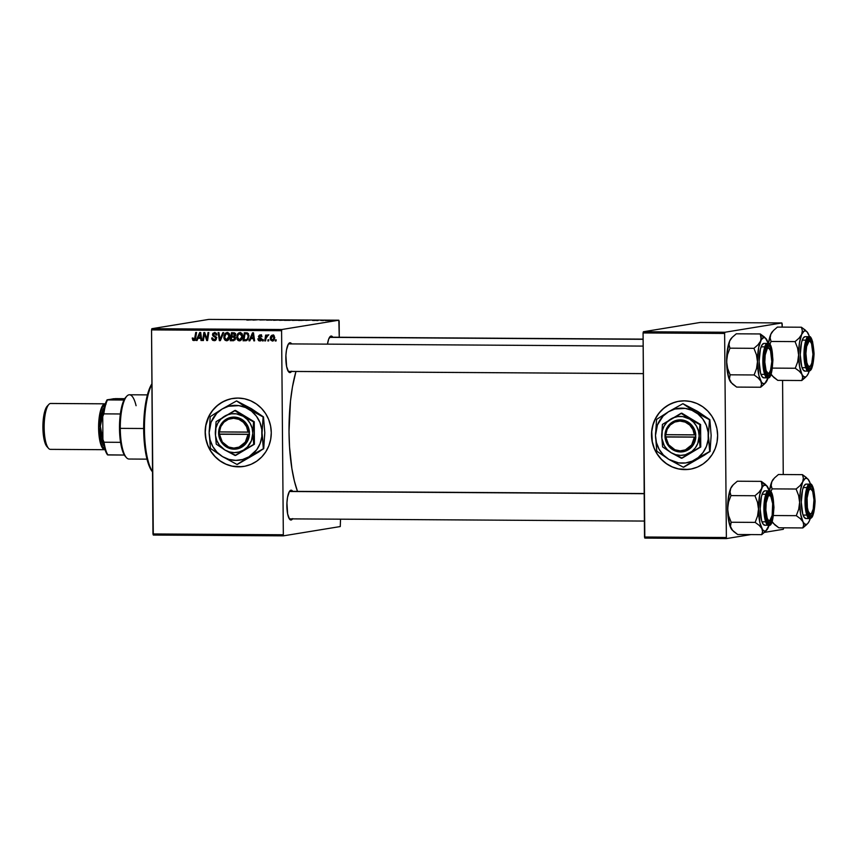 <?xml version="1.0" encoding="UTF-8"?>
<svg xmlns="http://www.w3.org/2000/svg" width="858" height="858" viewBox="0 0 858 858"><rect width="100%" height="100%" fill="white"/><g stroke="black" fill="none" stroke-linecap="round" stroke-linejoin="round"><path stroke-width="1.29" d="M679.086 401.233A34.427 33.022 -99.3 0 0 651.758 437.805A34.427 33.022 -99.3 0 0 684.931 469.594L684.802 469.616A34.427 33.022 80.7 0 1 651.63 437.794A34.427 33.022 80.7 0 1 679.01 401.244A34.427 33.022 80.7 0 1 684.319 400.836L677.874 401.458L671.685 403.367L665.99 406.51L661.014 410.757L656.938 415.948L653.925 421.868L652.091 428.314L651.501 435.017L652.177 441.731L654.107 448.198L657.207 454.161L661.357 459.395L666.387 463.706L672.136 466.913L678.346 468.918L684.802 469.616L691.248 468.994L697.436 467.074L703.131 463.931L708.107 459.684L712.183 454.504L715.197 448.573L717.031 442.138L717.62 435.424L716.945 428.71L715.014 422.254L711.915 416.291L707.775 411.046L702.734 406.746L696.996 403.528L690.776 401.533L684.319 400.836A34.427 33.022 80.7 0 1 717.503 432.657A34.427 33.022 80.7 0 1 690.111 469.197A34.427 33.022 80.7 0 1 684.802 469.616L684.931 469.594A34.427 33.022 -99.3 0 0 690.175 469.187M232.733 398.466A34.427 33.022 -99.3 0 0 205.405 435.038A34.427 33.022 -99.3 0 0 238.588 466.827L238.46 466.849A34.427 33.022 80.7 0 1 205.276 435.027A34.427 33.022 80.7 0 1 232.668 398.477A34.427 33.022 80.7 0 1 237.977 398.069L231.531 398.691L225.343 400.6L219.648 403.753L214.672 407.99L210.596 413.181L207.582 419.112L205.738 425.547L205.148 432.25L205.834 438.964L207.765 445.431L210.853 451.394L215.004 456.628L220.045 460.939L225.783 464.157L232.003 466.151L238.46 466.849L244.905 466.226L251.094 464.307L256.789 461.164L261.765 456.917L265.841 451.737L268.854 445.806L270.688 439.371L271.278 432.657L270.592 425.954L268.672 419.487L265.572 413.524L261.422 408.279L256.381 403.979L250.643 400.761L244.433 398.766L237.977 398.069A34.427 33.022 80.7 0 1 271.149 429.89A34.427 33.022 80.7 0 1 243.769 466.43A34.427 33.022 80.7 0 1 238.46 466.849L238.588 466.827A34.427 33.022 -99.3 0 0 243.833 466.42M291.688 371.182L290.111 372.576L289.017 371.439L290.111 372.576A14.918 4.161 -89.6 0 1 288.706 371.943A14.918 4.161 -89.6 0 1 285.843 357.647A14.918 4.161 -89.6 0 1 288.889 343.393A14.918 4.161 -89.6 0 1 289.897 342.771L288.803 343.919A13.771 3.84 90.4 0 0 288.374 344.069A13.771 3.84 -89.6 0 1 288.803 343.919A13.771 3.84 -89.6 0 1 288.985 343.897L643.168 346.096M288.213 371.267A13.771 3.84 90.4 0 0 288.996 371.428A13.771 3.84 -89.6 0 1 288.814 371.439A13.771 3.84 -89.6 0 1 288.213 371.267M329.933 337.194L331.027 336.057L328.732 338.942L327.477 344.133A14.918 4.161 -89.6 0 1 330.008 336.679A14.918 4.161 -89.6 0 1 331.027 336.057L329.933 337.194A13.771 3.84 90.4 0 0 329.504 337.355A13.771 3.84 -89.6 0 1 329.933 337.194A13.771 3.84 -89.6 0 1 330.115 337.183L643.114 339.125M292.717 518.607L291.141 520.002L290.047 518.865L291.141 520.002A14.918 4.161 -89.6 0 1 289.736 519.369A14.918 4.161 -89.6 0 1 286.872 505.072A14.918 4.161 -89.6 0 1 289.918 490.819A14.918 4.161 -89.6 0 1 290.926 490.197L289.832 491.334A13.771 3.84 90.4 0 0 289.403 491.495A13.771 3.84 -89.6 0 1 289.832 491.334A13.771 3.84 -89.6 0 1 290.015 491.323L644.197 493.522M289.243 518.682A13.771 3.84 90.4 0 0 290.025 518.854A13.771 3.84 -89.6 0 1 289.843 518.865A13.771 3.84 -89.6 0 1 289.243 518.682M283.011 534.759L152.96 533.955L151.544 329.901L281.585 330.705L283.344 535.853L340.261 526.555L340.529 519.176L340.261 526.555L283.344 535.853L153.292 535.049L283.344 535.853L281.585 330.705L281.896 329.504L338.824 320.206L208.773 319.401L151.855 328.7L281.896 329.504L281.585 330.705L151.544 329.901L153.292 535.049L152.96 533.955L283.011 534.759M263.224 340.905L263.406 339.757L262.58 339.757L262.419 340.905L263.224 340.905L263.406 339.757L262.58 339.757L262.419 340.905L263.224 340.905M268.629 340.937L268.811 339.789L267.996 339.789L267.835 340.937L268.629 340.937L268.811 339.789L267.996 339.789L267.835 340.937L268.629 340.937M238.631 334.116L238.964 333.623L237.677 333.826L236.647 337.376L237.452 337.248L236.647 337.376L239.328 340.862L241.849 339.275L242.621 335.585L242.031 333.805L240.272 332.657L238.685 332.947L237.194 334.62L237.012 339.178L238.181 340.562L239.736 340.83M249.86 340.819L250.793 338.642L253.528 338.663L253.807 340.851L254.612 340.851L253.496 332.818L252.52 332.818L248.992 340.819L249.86 340.819L250.793 338.642L253.528 338.663L253.807 340.851L254.612 340.851L253.496 332.818L252.52 332.818L248.992 340.819L249.86 340.819M233.355 340.723L235.553 338.234L234.577 336.615L235.628 334.663L234.556 332.84L231.51 332.69L230.266 340.701L234.942 339.972L235.542 337.988L234.577 336.615L235.575 334.094L234.556 332.84L231.51 332.69L230.266 340.701L233.719 340.69M220.377 340.637L223.691 332.636L222.823 332.636L219.98 339.489L218.929 332.604L218.114 332.604L219.348 340.637L220.377 340.637L223.691 332.636L222.823 332.636L219.98 339.489L218.929 332.604L218.114 332.604L219.348 340.637L220.377 340.637M193.769 340.583L195.645 338.342L196.557 332.464L195.742 332.464L194.852 338.138L195.688 337.998L193.811 339.639L193.05 337.966L192.246 338.073L192.825 340.315L195.12 339.886L196.557 332.464L195.742 332.464L194.476 339.35L193.468 339.575L193.05 337.966L192.246 338.073L194.09 340.551M203.421 340.54L204.451 333.741L206.714 340.551L207.561 340.562L208.816 332.55L208.001 332.539L206.971 339.339L204.719 332.518L203.872 332.518L202.606 340.529L203.421 340.54L204.451 333.741L206.714 340.551L207.561 340.562L208.816 332.55L208.001 332.539L206.971 339.339L204.719 332.518L203.872 332.518L202.606 340.529L203.421 340.54M197.061 340.497L197.994 338.309L200.729 338.331L201.008 340.519L201.812 340.529L200.697 332.496L199.721 332.486L196.192 340.487L197.061 340.497L197.994 338.309L200.729 338.331L201.008 340.519L201.812 340.529L200.697 332.496L199.721 332.486L196.192 340.487L197.061 340.497M216.784 337.526L214.371 336.937L216.409 337.58L215.508 337.73L216.516 338.309L214.168 339.768L212.72 339.071L212.505 337.88L211.712 337.977L214.114 340.701L215.819 340.079L216.516 338.181L215.884 336.701L213.46 335.124L213.385 334.062L215.176 333.505L216.098 335.07L216.859 334.352L215.079 332.507L212.816 333.354L212.73 335.596L215.455 337.666L215.69 338.728L213.749 339.736L212.505 337.88L211.712 337.977L211.829 339.028L212.655 340.315L214.607 340.669M229.065 339.146L226.126 339.789L224.732 338.224L225.075 335.028L227.123 333.494L229.022 336.046L226.555 339.843L224.624 337.344L226.137 333.548L224.86 333.751L223.831 337.301L224.635 337.162L223.831 337.301L226.501 340.787L228.271 340.1L229.536 338.116L229.794 335.51L228.807 333.247L227.145 332.55L225.311 333.258L224.045 335.424L223.981 338.524L225.107 340.315L226.909 340.755M261.615 335.489L260.124 335.682L261.99 336.733L260.156 334.952L258.483 336.593L259.288 336.465L258.483 336.593L259.867 338.309L261.046 338.116L259.867 338.309L261.604 339.242L259.76 340.261L258.601 338.792L257.797 338.889L258.623 340.701L261.036 340.572L261.508 338.738L259.288 336.39L260.339 335.692L261.99 336.733L261.465 335.414L259.674 334.995L258.505 336.261L258.901 337.677L260.714 338.974L260.478 340.047L259.191 340.122L258.601 338.792L257.797 338.889L258.601 338.867L257.797 338.996L260.188 340.958M245.367 340.798L247.908 339.607L248.949 335.585L247.672 333.076L244.337 332.765L243.082 340.787L246.654 340.583L243.082 340.787L246.611 340.615L248.959 336.079L247.243 332.883L244.337 332.765L243.082 340.787L244.369 340.572L244.476 339.854L244.369 340.572L246.611 340.615M272.243 341.066L274.721 337.473L272.833 335.028C271.074 335.457 270.227 336.69 270.324 338.728L271.128 338.599L270.324 338.728L272.243 341.066L273.627 340.508L274.699 338.095L274.002 335.478L271.675 335.36L270.442 337.473L270.581 339.983L272.565 341.044M267.546 334.995L266.259 336.293L266.827 336.207L266.259 336.293L266.452 335.092L265.637 335.081L264.736 340.916L265.54 340.916L266.323 337.012L268.093 335.21L267.106 335.146L266.259 336.293L266.452 335.092L265.637 335.081L264.736 340.916L265.54 340.916L265.937 338.588L268.093 335.21L267.417 335.006M276.051 340.991L276.222 339.843L275.407 339.832L275.246 340.98L276.051 340.991L276.222 339.843L275.407 339.832L275.246 340.98L276.051 340.991M298.241 320.227L291.763 320.27L298.466 320.163M305.705 320.388L310.081 320.141L305.705 320.388M246.943 320.045L253.131 319.787L246.825 320.077M272.844 320.013L266.623 320.152L272.951 319.98M280.276 319.959L273.638 320.291L280.276 319.959M285.424 320.152L278.936 320.195L285.65 320.088M330.845 320.592L329.536 320.635L330.845 320.592M290.551 320.281L284.545 320.356L290.047 320.195M252.906 320.055L257.282 319.809L252.906 320.055M259.899 319.98L265.39 319.862L259.899 319.98M317.471 320.366L312.569 320.452L317.557 320.345M300.954 320.452L304.826 320.195L300.954 320.452M330.008 320.474L325.15 320.527L330.169 320.431M323.423 320.549L322.125 320.592L323.423 320.549M320.892 320.474L324.024 320.334L320.892 320.474M318.018 320.517L316.709 320.56L318.018 320.517M339.157 321.3L339.264 337.237L338.824 320.206L281.896 329.504L151.855 328.7L151.544 329.901L151.855 328.7L208.773 319.401L338.824 320.206L339.157 321.3M726.05 537.505L644.497 537.001L643.071 332.947L724.624 333.451L726.383 538.599L750.911 534.588L726.383 538.599L644.819 538.095L726.383 538.599L724.624 333.451L724.935 332.25L781.863 322.951L700.31 322.447L643.382 331.746L724.935 332.25L724.624 333.451L643.071 332.947L644.819 538.095L644.497 537.001L726.05 537.505M782.196 324.045L782.217 327.113L781.863 322.951L724.935 332.25L643.382 331.746L643.071 332.947L643.382 331.746L700.31 322.447L781.863 322.951L782.196 324.045M782.582 380.394L783.247 474.538L782.582 380.394M764.478 532.378L783.3 529.3L783.611 528.099L783.3 529.3L764.478 532.378M297.511 491.462L294.369 480.995L291.881 468.5L289.543 446.997L289.017 431.638L290.487 401.094L292.428 387.076L295.956 371.482A79.183 22.072 90.4 0 0 297.479 491.366M292.546 518.875A14.918 4.161 -89.6 0 1 291.141 520.002L289.543 519.133L287.634 513.942L286.937 502.863L287.516 497.383L289.35 491.591L290.926 490.197L292.717 491.334A14.918 4.161 -89.6 0 0 290.926 490.197L289.832 491.334M331.027 336.057L332.818 337.205A14.918 4.161 -89.6 0 0 331.027 336.057M291.516 371.46A14.918 4.161 -89.6 0 1 290.111 372.576L288.513 371.707L286.604 366.516L285.907 355.437L286.486 349.957L288.32 344.165L289.897 342.771L291.688 343.919A14.918 4.161 -89.6 0 0 289.897 342.771L288.803 343.919M291.656 320.12L291.098 320.023M289.865 320.055L290.841 320.109M289.832 320.334L285.778 320.324L289.757 320.27M279.869 320.173L284.802 320.216M272.029 320.023L270.956 319.937M271.45 320.173L270.56 320.066M248.337 320.098L247.78 320.045M256.306 319.862L253.603 320.066L256.327 319.873M314.232 320.517L313.481 320.442M313.996 320.345L314.886 320.431M315.905 320.313L316.645 320.366M306.403 320.345L309.234 320.173L306.403 320.345M304.611 320.259L303.796 320.109M303.453 320.152L298.595 320.452L303.818 320.249M292.685 320.249L297.629 320.302M326.072 320.506L328.582 320.388M203.443 340.39L202.606 340.529L203.443 340.39M207.775 339.21L206.971 339.339L207.775 339.21M208.097 337.097L207.25 337.237L208.097 337.097M207.582 340.411L206.714 340.551L207.582 340.411M205.877 335.8L205.083 335.928L205.877 335.8M205.116 333.633L204.451 333.741L205.116 333.633M197.126 340.336L196.192 340.487L197.126 340.336M198.37 338.256L198.756 337.376L198.37 338.256M201.791 340.39L201.008 340.519L201.791 340.39M201.491 338.202L200.729 338.331L201.491 338.202M201.48 338.116L197.994 338.309L201.48 338.116M198.423 337.376L200.107 333.365L200.804 333.258L200.107 333.365L200.322 335.371L201.083 335.242L200.322 335.371L200.611 337.387L201.362 337.269L198.423 337.376L200.107 333.365L200.611 337.387L198.423 337.376M195.088 339.436L193.811 339.639M195.045 340.369L193.458 338.588M193.661 339.596L194.712 340.347M215.219 340.497L213.47 339.661M216.323 339.36L214.168 339.768M216.377 333.279L214.607 333.419L216.892 334.995L214.629 332.475L212.484 334.599L213.288 334.459L212.484 334.599L213.406 336.357L215.658 336.733L213.406 336.357L214.682 336.143L214.189 335.671M214.114 340.701L216.516 338.363L213.288 334.545L215.894 333.204L214.607 333.419M213.106 338.813L213.932 340.111L215.39 340.497M215.648 333.215L216.452 333.301M214.007 335.381L216.248 337.076M220.452 340.454L219.348 340.637L220.452 340.454M220.581 340.133L220.474 339.414L220.581 340.133M220.914 339.339L219.98 339.489L220.914 339.339M221.589 337.709L220.624 337.87L221.589 337.709M227.542 340.562L225.997 339.747M226.501 340.787C228.754 340.24 229.858 338.696 229.826 336.143C229.869 334.116 228.968 332.915 227.145 332.55L226.673 332.593M227.145 332.55L224.86 333.751L227.338 332.561M225.944 339.682L227.627 340.572M227.756 332.421L225.654 334.33M227.928 333.344L229.225 333.515M229.397 338.792L227.981 339.629M226.812 333.515L228.4 333.279L226.812 333.515M228.925 333.376L227.123 333.494L228.582 334.341L229.022 336.046L229.826 335.918L229.022 336.046L228.121 339.007L226.555 339.843M231.542 340.497L231.649 339.768L231.542 340.497M232.089 336.99L232.218 336.132L232.089 336.99M232.625 333.558L232.754 332.69L232.625 333.558M235.006 336.883L231.639 337.065L233.344 337.076L234.749 338.213L233.515 339.747L231.22 339.768L231.639 337.065L235.135 336.904M235.424 339.285L234.727 339.543M234.202 339.575L235.328 339.339M235.317 333.462L232.175 333.623L234.824 334.695L234.395 335.81L231.789 336.121L232.175 333.623L235.532 333.505M235.532 335.703L234.717 335.918M234.545 335.928L235.671 335.607M234.824 334.695L235.628 334.556L234.395 335.81L235.467 335.639L231.789 336.121L232.175 333.623L234.363 333.751L234.824 334.695M234.749 338.213L235.542 338.084L233.515 339.747L234.792 339.532L231.22 339.768L231.639 337.065L234.223 337.215L234.749 338.213M233.998 339.575L234.792 339.532L233.998 339.575M234.395 335.81L233.086 336.132M262.087 339.157L259.76 340.261M259.76 336.39L261.433 334.738M259.727 340.991L261.615 339.307L259.288 336.475L261.089 335.521M259.288 336.475L260.124 335.682M260.757 340.765L259.395 340.004M261.229 340.036L261.765 339.843M259.877 335.725L260.789 334.834M260.821 340.776L259.599 340.251M249.925 340.669L248.992 340.819L249.925 340.669M251.169 338.578L251.555 337.709L251.169 338.578M254.59 340.723L253.807 340.851L254.59 340.723M254.29 338.535L253.528 338.663L254.29 338.535M254.279 338.449L250.793 338.642L254.279 338.449M251.222 337.709L252.906 333.698L253.603 333.58L252.906 333.698L253.121 335.703L253.882 335.575L253.121 335.703L253.41 337.72L254.161 337.602L251.222 337.709L252.906 333.698L253.41 337.72L251.222 337.709M245.442 333.633L245.581 332.775L245.442 333.633M248.455 333.644L245.002 333.708L247.179 333.859L248.166 336.025C248.23 338.384 247.201 339.661 245.077 339.854L244.047 339.854L245.002 333.708L248.337 333.601M248.294 339.082L247.522 339.511M247.179 333.859L248.316 333.665L247.179 333.859L248.166 336.025L248.959 335.896L248.166 336.025L247.662 338.395L246.525 339.629L244.047 339.854L245.002 333.708L247.179 333.859M248.187 339.178L245.077 339.854M240.369 340.637L238.824 339.822M239.328 340.862C241.581 340.315 242.685 338.771 242.653 336.218C242.696 334.191 241.795 332.99 239.961 332.636L239.5 332.668M239.961 332.636L237.677 333.826L240.154 332.647M238.771 339.757L240.454 340.647M240.583 332.496L238.47 334.416M240.755 333.419L242.053 333.59M242.224 338.878L240.808 339.714M237.452 337.419L238.32 334.448L241.227 333.365L239.639 333.601L241.849 336.132L242.642 336.004L239.371 339.929L237.462 337.022L238.481 334.266L240.776 333.805L241.849 336.132L240.948 339.082L238.556 339.704L237.452 337.419M241.752 333.451L239.94 333.569M241.881 339.232L239.371 339.929M273.176 340.83L271.128 338.642L272.801 335.757L273.97 335.553M272.265 335.896L273.134 335.049M272.083 340.133L273.316 340.851M273.509 334.899L272.158 336.089M273.734 335.607L272.608 335.768L273.916 337.473L274.721 337.333L272.243 340.336L271.128 338.417L271.986 336.089L273.327 335.928L273.82 338.384L272.243 340.336L273.702 340.111M274.067 335.553L272.801 335.757M268.661 340.798L267.835 340.937L268.661 340.798M268.382 334.931L267.535 336.089L268.822 334.781M263.245 340.765L262.419 340.905L263.245 340.765M276.072 340.851L275.246 340.98L276.072 340.851M279.719 320.324L284.641 320.141M292.546 320.399L297.469 320.216M326.716 320.592L329.204 320.474M225.826 334.019L227.123 333.494M233.515 339.747L232.722 339.779M228.518 399.463L222.544 402.005L217.181 405.727L212.634 410.456L209.073 416.044L205.866 425.525L205.276 432.228L205.963 438.942L207.893 445.409L210.982 451.372L215.133 456.606L220.174 460.918L225.911 464.135L232.132 466.13L241.827 466.677M674.86 402.23L668.897 404.772L663.534 408.483L658.976 413.224L655.415 418.811L652.981 425.021L651.758 431.628L652.305 441.709L654.236 448.176L657.335 454.139L661.475 459.373L666.516 463.685L672.254 466.902L678.474 468.897L688.17 469.444M151.92 384.352A48.198 13.438 90.4 0 0 144.455 429.279A48.198 13.438 90.4 0 0 152.531 471.664A48.198 13.438 -89.6 0 1 144.455 429.279A48.198 13.438 -89.6 0 1 151.92 384.352M152.531 471.879L148.724 464.768L146.075 454.965L144.337 442.771L143.672 429.214L144.144 415.476L145.71 402.745L148.219 392.095L151.92 383.762A47.051 13.117 90.4 0 0 143.672 429.214A47.051 13.117 90.4 0 0 152.531 471.879M773.38 479.118L773.466 479.011A23.102 6.435 90.4 0 0 771.846 481.67A23.102 6.435 90.4 0 0 769.476 490.969L771.846 481.67L771.17 485.392L772.103 488.878L771.17 485.392L771.846 481.67L774.42 477.992L778.442 474.506L802.445 474.656L803.378 478.142L802.702 481.864L800.117 485.553L796.095 489.028L772.103 488.878L770.741 492.042L772.103 488.878L796.095 489.028L798.616 495.516L799.624 502.37L798.712 509.223L796.288 515.669L773.444 515.529L796.288 515.669L800.332 518.65L802.981 521.825L803.699 524.967L802.809 527.938L778.817 527.788L802.809 527.938L807.882 523.337L809.416 520.774A23.102 6.435 -89.6 0 0 810.274 518.479L809.416 520.774A23.102 6.435 -89.6 0 1 807.786 523.434A23.102 6.435 -89.6 0 1 806.22 524.388L802.809 527.938L807.786 523.434M809.266 487.58A13.771 3.84 90.4 0 0 808.837 487.741A13.771 3.84 -89.6 0 1 809.266 487.58A13.771 3.84 -89.6 0 1 809.448 487.569A13.771 3.84 -89.6 0 1 811.057 488.867A13.771 3.84 90.4 0 0 809.266 487.58L810.36 486.443L809.266 487.58M808.676 514.929A13.771 3.84 90.4 0 0 809.459 515.1L810.574 516.248A14.918 4.161 -89.6 0 1 809.169 515.615A14.918 4.161 -89.6 0 1 806.305 501.319A14.918 4.161 -89.6 0 1 809.351 487.065A14.918 4.161 -89.6 0 1 810.36 486.443L811.958 487.323L813.33 490.326L814.628 500.664L813.481 511.411L812.151 514.854L810.574 516.248L808.976 515.379L807.603 512.365L806.305 502.027L807.453 491.291L808.783 487.837L810.36 486.443A14.918 4.161 -89.6 0 1 814.628 500.664A14.918 4.161 -89.6 0 1 810.574 516.248L809.459 515.1A13.771 3.84 -89.6 0 1 809.276 515.111A13.771 3.84 -89.6 0 1 808.676 514.929A13.771 3.84 90.4 0 0 809.008 515.079A13.771 3.84 90.4 0 0 810.392 514.521L811.411 513.438A12.623 3.518 -89.6 0 1 810.134 513.942L809.008 515.079A13.771 3.84 -89.6 0 1 808.676 514.929M803.26 487.548L807.013 487.559M811.604 485.253L809.684 484.148A0.686 0.665 80.7 0 1 810.349 484.845C812.526 483.547 814.092 488.803 815.068 500.6C814.263 512.687 812.762 518.436 810.585 517.857A0.686 0.665 80.7 0 1 809.931 518.543A17.214 4.794 -89.6 0 1 809.695 518.554A17.214 4.794 -89.6 0 1 805.008 501.716A17.214 4.794 -89.6 0 1 809.684 484.148A17.214 4.794 -89.6 0 1 809.909 484.126C812.151 482.7 813.888 488.416 815.1 501.254C814.478 512.419 812.783 518.178 810.027 518.532L809.931 518.543A0.686 0.665 -99.3 0 0 810.585 517.857L812.333 516.312L813.802 512.494L815.068 500.6L813.641 489.146L812.118 485.81L810.349 484.845L808.601 486.389L807.131 490.208L805.866 502.102L807.292 513.556L808.815 516.891L810.585 517.857C808.408 519.154 806.842 513.899 805.866 502.102C806.67 490.015 808.172 484.255 810.349 484.845A0.686 0.665 -99.3 0 0 809.684 484.148L805.941 484.126L809.684 484.148C807.41 483.537 805.855 489.532 805.008 502.123C806.027 514.414 807.668 519.884 809.931 518.543M809.909 484.126L806.166 484.105A17.214 4.794 90.4 0 0 805.941 484.126L804.107 485.735L802.584 489.714L801.265 502.102L802.756 514.039L804.332 517.503L806.177 518.511M807.936 479.086L808.064 479.225A23.102 6.435 -89.6 0 0 802.702 481.864L805.061 478.582L806.735 478.314L808.375 479.601L809.737 482.421L808.043 479.225L802.445 474.656L803.378 478.142L802.702 481.864A23.102 6.435 -89.6 0 0 799.624 502.37L800.407 490.69L802.702 481.864L800.117 485.553L796.095 489.028L798.616 495.516L799.624 502.37A23.102 6.435 -89.6 0 0 802.981 521.825L800.568 513.77L799.624 502.37L798.712 509.223L796.288 515.669L800.332 518.65L802.981 521.825A23.102 6.435 -89.6 0 0 806.22 524.388L804.547 523.884L802.981 521.825L803.699 524.967L802.809 527.938L806.81 524.485M773.197 523.219L778.817 527.788L774.774 524.817L772.028 521.46A23.102 6.435 90.4 0 0 772.125 521.632L772.125 521.632A23.102 6.435 90.4 0 0 773.197 523.219A23.102 6.435 90.4 0 0 773.326 523.359M806.509 477.659L802.445 474.656L778.442 474.506L774.42 477.992M808.064 479.225A23.102 6.435 -89.6 0 1 809.137 480.812L810.499 484.266M805.941 484.126A17.214 4.794 90.4 0 0 801.265 501.694A17.214 4.794 90.4 0 0 805.952 518.532L809.695 518.554M810.907 513.835A13.771 3.84 -89.6 0 1 809.459 515.1A13.771 3.84 90.4 0 0 810.907 513.835A13.771 3.84 -89.6 0 1 809.276 515.111A13.771 3.84 -89.6 0 1 809.008 515.079L810.134 513.942L808.247 511.304L807.367 507.582L807.099 497.994L808.794 490.368L810.789 488.76A12.623 3.518 -89.6 0 1 811.561 489.274A12.623 3.518 -89.6 0 1 813.985 501.372A12.623 3.518 -89.6 0 1 811.411 513.438M809.416 520.774L809.995 518.918M809.137 480.812A23.102 6.435 -89.6 0 1 810.478 484.212M811.561 489.274L810.563 488.17A13.771 3.84 90.4 0 0 809.727 487.601L812.687 491.387L813.963 499.785L813.202 509.105L811.507 513.331L810.134 513.942A12.623 3.518 -89.6 0 1 806.96 500.429A12.623 3.518 -89.6 0 1 810.789 488.76L809.727 487.601A13.771 3.84 -89.6 0 1 811.057 488.867M808.837 487.741A13.771 3.84 -89.6 0 1 809.448 487.569A13.771 3.84 -89.6 0 1 809.727 487.601A13.771 3.84 90.4 0 0 808.837 487.741M809.813 366.505A13.771 3.84 -89.6 0 1 808.429 367.674A13.771 3.84 -89.6 0 1 808.247 367.685A13.771 3.84 -89.6 0 1 807.646 367.514A13.771 3.84 90.4 0 0 808.88 367.503A13.771 3.84 -89.6 0 1 808.247 367.685A13.771 3.84 -89.6 0 1 807.646 367.514A13.771 3.84 90.4 0 0 808.429 367.674A13.771 3.84 90.4 0 0 809.813 366.505A13.771 3.84 -89.6 0 1 808.88 367.503L809.941 366.377A12.623 3.518 -89.6 0 1 805.952 355.984A12.623 3.518 -89.6 0 1 808.933 341.473L806.617 346.568L805.919 353.517L806.82 362.559L807.925 365.422L809.255 366.538L810.606 365.733L811.786 363.138L812.955 354.333L811.55 343.661L810.306 341.634L807.796 340.336L808.933 341.473A12.623 3.518 -89.6 0 1 810.531 341.849A12.623 3.518 -89.6 0 1 812.955 353.946A12.623 3.518 -89.6 0 1 810.381 366.012A12.623 3.518 -89.6 0 1 809.941 366.377L808.88 367.503A13.771 3.84 90.4 0 0 809.362 367.106L810.381 366.012M810.531 341.849L809.534 340.744A13.771 3.84 90.4 0 0 807.807 340.315A13.771 3.84 -89.6 0 1 808.418 340.143A13.771 3.84 -89.6 0 1 810.027 341.441A13.771 3.84 90.4 0 0 808.236 340.165A13.771 3.84 90.4 0 0 807.807 340.315A13.771 3.84 -89.6 0 1 808.236 340.165A13.771 3.84 -89.6 0 1 808.418 340.143A13.771 3.84 -89.6 0 1 810.027 341.441M329.493 337.366L643.114 339.307L329.493 337.366M772.35 331.692L770.816 334.255L772.436 331.596A23.102 6.435 90.4 0 0 770.816 334.255A23.102 6.435 90.4 0 0 768.446 343.554L770.816 334.255L770.141 337.966L771.074 341.463L770.141 337.966L770.816 334.255L773.401 330.566L777.412 327.08L801.415 327.23L802.348 330.727L801.672 334.438L799.088 338.127L795.066 341.602L771.074 341.463L769.712 344.626L771.074 341.463L795.066 341.602L797.586 348.091L798.594 354.944L797.683 361.808L795.259 368.243L772.415 368.103L795.259 368.243L799.302 371.224L801.951 374.399L802.67 377.552L801.78 380.523L777.788 380.373L801.78 380.523L806.852 375.911L808.386 373.348A23.102 6.435 -89.6 0 0 809.244 371.053L808.386 373.348A23.102 6.435 -89.6 0 1 806.756 376.008A23.102 6.435 -89.6 0 1 805.19 376.973L801.78 380.523L806.756 376.008M809.33 339.017L808.236 340.165L810.145 339.178L812.301 342.91L813.599 353.249L812.451 363.985L811.121 367.439L809.544 368.833A14.918 4.161 -89.6 0 1 808.139 368.189A14.918 4.161 -89.6 0 1 805.276 353.904A14.918 4.161 -89.6 0 1 808.322 339.639A14.918 4.161 -89.6 0 1 809.33 339.017A14.918 4.161 -89.6 0 1 813.599 353.249A14.918 4.161 -89.6 0 1 809.544 368.833L807.946 367.953L806.574 364.94L805.276 354.601L806.423 343.865L807.753 340.411L809.33 339.017M808.429 367.674L809.544 368.833L808.429 367.674M810.574 337.827L808.654 336.722A0.686 0.665 80.7 0 1 809.319 337.419C811.496 336.121 813.062 341.377 814.038 353.174C813.234 365.261 811.732 371.01 809.555 370.431A0.686 0.665 80.7 0 1 808.901 371.117A17.214 4.794 -89.6 0 1 808.665 371.139A17.214 4.794 -89.6 0 1 803.978 354.3A17.214 4.794 -89.6 0 1 808.654 336.722A17.214 4.794 -89.6 0 1 808.88 336.711C811.132 335.285 812.858 340.991 814.07 353.828C813.448 365.004 811.754 370.753 808.997 371.106A0.686 0.665 -99.3 0 0 809.555 370.431L811.303 368.886L812.773 365.068L814.038 353.174L812.612 341.72L811.089 338.384L809.319 337.419L807.571 338.964L806.102 342.782L804.836 354.676L806.263 366.13L807.786 369.466L809.555 370.431C807.378 371.729 805.812 366.473 804.836 354.676C805.641 342.589 807.142 336.829 809.319 337.419A0.686 0.665 -99.3 0 0 808.654 336.722L804.911 336.701L808.654 336.722C806.381 336.121 804.825 342.106 803.978 354.708C804.997 366.988 806.638 372.469 808.901 371.117A0.686 0.665 -99.3 0 0 809.008 371.106L808.901 371.117M808.88 336.711L805.136 336.679A17.214 4.794 90.4 0 0 804.911 336.701L803.077 338.309L801.554 342.288L800.235 354.676L801.726 366.613L803.303 370.088L805.147 371.096M806.906 331.671L807.035 331.81A23.102 6.435 -89.6 0 0 801.672 334.438L804.032 331.156L805.705 330.888L807.346 332.175L808.708 335.006L807.013 331.799L801.415 327.23L802.348 330.727L801.672 334.438A23.102 6.435 -89.6 0 0 798.594 354.944L799.377 343.275L801.672 334.438L799.088 338.127L795.066 341.602L797.586 348.091L798.594 354.944A23.102 6.435 -89.6 0 0 801.951 374.399L799.538 366.345L798.594 354.944L797.683 361.808L795.259 368.243L799.302 371.224L801.951 374.399A23.102 6.435 -89.6 0 0 805.19 376.973L803.517 376.458L801.951 374.399L802.67 377.552L801.78 380.523L805.78 377.059M772.168 375.793L777.788 380.373L773.744 377.391L770.999 374.045A23.102 6.435 90.4 0 0 771.095 374.217L771.095 374.217A23.102 6.435 90.4 0 0 772.168 375.793A23.102 6.435 90.4 0 0 772.297 375.933M805.48 330.233L801.415 327.23L777.412 327.08L773.401 330.566M808.107 333.387L809.469 336.84A23.102 6.435 -89.6 0 0 808.107 333.387A23.102 6.435 -89.6 0 0 807.035 331.81M804.911 336.701A17.214 4.794 90.4 0 0 800.235 354.279A17.214 4.794 90.4 0 0 804.922 371.106L808.665 371.139M808.386 373.348L808.965 371.493M768.789 521.643L769.84 520.516A12.623 3.518 -89.6 0 1 765.862 510.124A12.623 3.518 -89.6 0 1 768.832 495.613L767.695 494.476A13.771 3.84 -89.6 0 1 768.318 494.283A13.771 3.84 -89.6 0 1 769.937 495.581A13.771 3.84 90.4 0 0 768.146 494.305L769.24 493.157A14.918 4.161 -89.6 0 1 773.498 507.389A14.918 4.161 -89.6 0 1 769.444 522.962L768.328 521.814A13.771 3.84 90.4 0 0 769.723 520.645A13.771 3.84 -89.6 0 1 768.789 521.643A13.771 3.84 -89.6 0 1 768.157 521.825A13.771 3.84 -89.6 0 1 767.545 521.653A13.771 3.84 90.4 0 0 768.789 521.643A13.771 3.84 90.4 0 0 769.272 521.246L770.28 520.152A12.623 3.518 -89.6 0 1 769.84 520.516L772.157 515.411L772.661 503.614L770.859 496.567L769.529 495.452L768.167 496.246L766.162 502.852L765.862 510.124L767.234 518.329L768.468 520.356L769.84 520.516L768.789 521.643M644.197 493.704L289.393 491.505L644.197 493.704M770.43 495.988L769.433 494.884A13.771 3.84 90.4 0 0 767.717 494.455L768.832 495.613A12.623 3.518 -89.6 0 1 770.43 495.988A12.623 3.518 -89.6 0 1 772.854 508.086A12.623 3.518 -89.6 0 1 770.28 520.152M732.067 529.933L737.687 534.513L761.69 534.652L737.687 534.513L733.644 531.531L730.995 528.356A23.102 6.435 90.4 0 0 732.067 529.933A23.102 6.435 90.4 0 0 732.196 530.072M762.151 486.69L761.572 488.577A23.102 6.435 -89.6 0 1 764.768 484.963L761.314 481.37L762.247 484.867L761.572 488.577L758.987 492.267L754.965 495.742L730.973 495.602L730.04 492.106L730.716 488.395L733.3 484.706L737.322 481.22L761.314 481.37L762.151 486.69M769.723 520.645A13.771 3.84 -89.6 0 1 768.328 521.814L769.444 522.962A14.918 4.161 -89.6 0 1 768.049 522.329A14.918 4.161 -89.6 0 1 765.186 508.043A14.918 4.161 -89.6 0 1 768.221 493.779A14.918 4.161 -89.6 0 1 769.24 493.157L771.567 495.291L773.401 504.493L772.854 515.776L770.248 522.543L768.629 522.812L767.116 520.827L765.282 511.636L765.829 500.353L767.653 494.551L769.24 493.157L768.146 494.305A13.771 3.84 90.4 0 0 767.717 494.455A13.771 3.84 -89.6 0 1 768.146 494.305A13.771 3.84 -89.6 0 1 768.318 494.283A13.771 3.84 -89.6 0 1 769.937 495.581M762.129 494.262L765.883 494.272M768.575 525.278L768.907 525.246C774.903 527.981 775.761 488.223 768.789 490.851L765.036 490.819A17.214 4.794 90.4 0 0 764.81 490.84L768.553 490.862C766.28 490.261 764.725 496.246 763.877 508.848C764.896 521.128 766.537 526.608 768.8 525.257A0.686 0.665 -99.3 0 0 769.454 524.57C767.288 525.868 765.711 520.613 764.735 508.815C765.54 496.728 767.041 490.969 769.229 491.559A0.686 0.665 -99.3 0 0 768.553 490.862L764.81 490.84A17.214 4.794 90.4 0 0 760.134 508.419A17.214 4.794 90.4 0 0 764.821 525.246L768.8 525.257A17.214 4.794 -89.6 0 1 768.575 525.278A17.214 4.794 -89.6 0 1 763.877 508.44A17.214 4.794 -89.6 0 1 768.553 490.862A17.214 4.794 -89.6 0 1 768.789 490.851L768.553 490.862A0.686 0.665 80.7 0 1 769.229 491.559L767.47 493.103L766.001 496.921L764.735 508.815L766.162 520.27L767.685 523.605L769.454 524.57L771.213 523.026L772.672 519.208L773.948 507.314L772.511 495.86L770.999 492.524L769.229 491.559C771.396 490.261 772.972 495.516 773.948 507.314C773.133 519.401 771.642 525.15 769.454 524.57A0.686 0.665 80.7 0 1 768.8 525.257M732.11 529.965L730.394 526.769L731.155 522.243L728.646 515.755L727.638 508.901L728.549 502.037L730.973 495.602L754.965 495.742L757.485 502.23L758.493 509.084L759.727 494.83L762.322 487.119L763.931 485.296L766.441 485.478L769.369 490.98M765.379 484.373L761.314 481.37L764.768 484.963A23.102 6.435 -89.6 0 1 766.934 485.95A23.102 6.435 -89.6 0 1 768.007 487.526L765.379 484.373L761.314 481.37L737.322 481.22L733.3 484.706L730.716 488.395L732.249 485.832M767.202 529.375L768.285 527.488A23.102 6.435 -89.6 0 0 769.143 525.193L765.926 530.77L764.253 531.048L762.612 529.751L759.92 522.919L758.493 509.084L757.582 515.948L755.158 522.383L731.155 522.243L755.158 522.383L759.201 525.364L761.85 528.539L762.569 531.692L761.69 534.652L766.666 530.147A23.102 6.435 -89.6 0 1 761.85 528.539L762.569 531.692L761.69 534.652L765.679 531.199M732.56 530.405L729.632 524.903L727.713 511.904L728.067 499.989L730.716 488.395A23.102 6.435 90.4 0 0 727.638 508.901L728.549 502.037L730.973 495.602L730.04 492.106L730.716 488.395A23.102 6.435 90.4 0 1 732.346 485.735L733.3 484.706M764.81 490.84L762.987 492.449L761.454 496.428L760.134 508.815L761.625 520.752L763.202 524.227L765.046 525.235M768.328 521.814A13.771 3.84 -89.6 0 1 768.157 521.825A13.771 3.84 -89.6 0 1 767.545 521.653A13.771 3.84 90.4 0 0 768.328 521.814M768.865 525.632L768.285 527.488A23.102 6.435 -89.6 0 1 766.666 530.147M768.007 487.526A23.102 6.435 -89.6 0 1 769.358 490.937M758.493 509.084A23.102 6.435 -89.6 0 1 761.572 488.577L758.987 492.267L754.965 495.742L757.485 502.23L758.493 509.084L757.582 515.948L755.158 522.383L759.201 525.364L761.85 528.539A23.102 6.435 -89.6 0 1 758.493 509.084M727.638 508.901A23.102 6.435 90.4 0 0 730.995 528.356L730.276 525.203L731.155 522.243L728.646 515.755L727.638 508.901M766.848 374.367L767.985 373.23A12.623 3.518 -89.6 0 1 764.81 359.727A12.623 3.518 -89.6 0 1 768.639 348.048L767.567 346.9A13.771 3.84 90.4 0 0 766.687 347.029A13.771 3.84 -89.6 0 1 767.288 346.868A13.771 3.84 -89.6 0 1 767.567 346.9A13.771 3.84 -89.6 0 1 768.907 348.155A13.771 3.84 90.4 0 0 767.116 346.879L768.21 345.742A14.918 4.161 -89.6 0 1 772.468 359.963A14.918 4.161 -89.6 0 1 768.414 375.547L767.299 374.388A13.771 3.84 90.4 0 0 768.747 373.133A13.771 3.84 -89.6 0 1 767.127 374.41A13.771 3.84 -89.6 0 1 766.848 374.367A13.771 3.84 -89.6 0 1 766.516 374.227A13.771 3.84 90.4 0 0 766.848 374.367A13.771 3.84 90.4 0 0 768.242 373.82L769.261 372.726A12.623 3.518 -89.6 0 1 767.985 373.23L766.087 370.602L764.81 362.194L765.197 354.976L767.266 348.659L768.639 348.048L770.527 350.686L771.814 361.561L770.559 370.195L769.347 372.619L766.848 374.367M288.545 371.407L643.361 373.605L288.545 371.407M760.928 374.335L764.682 374.388M769.401 348.562L768.403 347.458A13.771 3.84 90.4 0 0 767.567 346.9L768.639 348.048A12.623 3.518 -89.6 0 1 769.401 348.562A12.623 3.518 -89.6 0 1 771.825 360.66A12.623 3.518 -89.6 0 1 769.261 372.726M731.037 382.518L736.657 387.087L760.66 387.237L736.657 387.087L732.614 384.105L729.965 380.931A23.102 6.435 90.4 0 0 731.037 382.518A23.102 6.435 90.4 0 0 731.166 382.657M761.121 339.264L760.542 341.162A23.102 6.435 -89.6 0 1 763.738 337.537L760.285 333.955L761.218 337.441L760.542 341.162L757.957 344.841L753.935 348.327L729.944 348.176L729.01 344.68L729.686 340.969L732.271 337.28L736.293 333.805L760.285 333.955L761.121 339.264M768.747 373.133A13.771 3.84 -89.6 0 1 767.299 374.388L768.414 375.547A14.918 4.161 -89.6 0 1 767.02 374.914A14.918 4.161 -89.6 0 1 764.156 360.617A14.918 4.161 -89.6 0 1 767.191 346.353A14.918 4.161 -89.6 0 1 768.21 345.742L769.808 346.611L771.181 349.624L772.372 357.067L771.825 368.361L769.218 375.128L767.599 375.386L766.087 373.412L764.253 364.21L764.8 352.928L765.915 348.627L768.21 345.742L767.116 346.879A13.771 3.84 90.4 0 0 766.687 347.029A13.771 3.84 -89.6 0 1 767.116 346.879A13.771 3.84 -89.6 0 1 767.288 346.868A13.771 3.84 -89.6 0 1 768.907 348.155M761.1 346.836L764.853 346.846M767.545 377.852L767.878 377.82C773.873 380.555 774.731 340.798 767.76 343.425L764.006 343.404A17.214 4.794 90.4 0 0 763.781 343.414L767.524 343.436C765.25 342.835 763.695 348.831 762.848 361.422C763.867 373.713 765.508 379.182 767.771 377.831A0.686 0.665 -99.3 0 0 768.425 377.145C766.258 378.442 764.682 373.187 763.706 361.39C764.51 349.303 766.012 343.554 768.2 344.133A0.686 0.665 -99.3 0 0 767.524 343.436L763.781 343.414A17.214 4.794 90.4 0 0 759.105 360.993A17.214 4.794 90.4 0 0 763.792 377.831L767.771 377.831A17.214 4.794 -89.6 0 1 767.545 377.852A17.214 4.794 -89.6 0 1 762.848 361.014A17.214 4.794 -89.6 0 1 767.524 343.436A17.214 4.794 -89.6 0 1 767.76 343.425L767.524 343.436A0.686 0.665 80.7 0 1 768.2 344.133L766.441 345.677L764.971 349.496L763.706 361.39L765.132 372.844L766.655 376.179L768.425 377.145L770.184 375.6L771.653 371.782L772.919 359.888L771.481 348.434L769.969 345.098L768.2 344.133C770.366 342.835 771.943 348.091 772.919 359.888C772.103 371.975 770.613 377.734 768.425 377.145A0.686 0.665 80.7 0 1 767.771 377.831M731.08 382.539L729.364 379.343L730.126 374.817L727.616 368.329L726.608 361.475L727.52 354.622L729.944 348.176L753.935 348.327L756.456 354.804L757.464 361.668L758.697 347.404L761.293 339.704L763.738 337.537L765.411 338.052L768.339 343.554M764.349 336.947L760.285 333.955L763.738 337.537A23.102 6.435 -89.6 0 1 765.904 338.524A23.102 6.435 -89.6 0 1 766.977 340.111L764.349 336.947L760.285 333.955L736.293 333.805L732.271 337.28L729.686 340.969L731.22 338.406M766.173 381.96L767.256 380.073A23.102 6.435 -89.6 0 0 768.114 377.767L764.896 383.354L763.223 383.623L761.582 382.336L758.89 375.493L757.464 361.668L756.552 368.522L754.128 374.967L730.126 374.817L754.128 374.967L758.172 377.949L760.821 381.124L761.55 384.266L760.66 387.237L765.636 382.732A23.102 6.435 -89.6 0 1 760.821 381.124L761.55 384.266L760.66 387.237L764.65 383.773M765.636 382.732A23.102 6.435 -89.6 0 0 767.256 380.073L767.256 380.062M731.531 382.979L728.603 377.477L726.683 364.478L727.037 352.563L729.686 340.969A23.102 6.435 90.4 0 0 726.608 361.475L727.52 354.622L729.944 348.176L729.01 344.68L729.686 340.969A23.102 6.435 90.4 0 1 731.316 338.309L732.271 337.28M763.781 343.414L761.958 345.023L760.424 349.013L759.105 361.4L760.596 373.327L762.172 376.801L764.017 377.81M767.299 374.388A13.771 3.84 -89.6 0 1 767.127 374.41A13.771 3.84 -89.6 0 1 766.516 374.227A13.771 3.84 90.4 0 0 767.299 374.388M767.256 380.073L767.835 378.206M766.977 340.111A23.102 6.435 -89.6 0 1 768.328 343.511M757.464 361.668A23.102 6.435 -89.6 0 1 760.542 341.162L757.957 344.841L753.935 348.327L756.456 354.804L757.464 361.668L756.552 368.522L754.128 374.967L758.172 377.949L760.821 381.124A23.102 6.435 -89.6 0 1 757.464 361.668M726.608 361.475A23.102 6.435 90.4 0 0 729.965 380.931L729.246 377.788L730.126 374.817L727.616 368.329L726.608 361.475M126.834 396.139L125.815 397.233A30.985 8.634 90.4 0 0 123.992 400.032A30.985 8.634 90.4 0 0 120.356 413.974A30.985 8.634 90.4 0 0 119.498 428.303L120.281 428.367A32.132 8.955 -89.6 0 1 126.834 396.139A32.132 8.955 -89.6 0 1 136.09 405.716M147.415 394.884L129.44 394.777A32.132 8.955 90.4 0 0 120.281 428.367L143.672 428.507L120.281 428.367A32.132 8.955 90.4 0 0 129.043 459.03L147.008 459.148M125.45 456.542L124.367 455.051A30.985 8.634 90.4 0 0 125.45 456.531L126.448 457.636A32.132 8.955 -89.6 0 1 120.281 428.367L119.498 428.303A30.985 8.634 90.4 0 0 120.56 442.331L119.498 428.303L120.356 413.974A30.985 8.634 -89.6 0 1 123.992 400.032L125.89 397.147M120.56 442.331A30.985 8.634 90.4 0 0 124.367 455.051A30.985 8.634 -89.6 0 1 120.56 442.331L104.032 442.224L102.906 439.5L102.745 416.58L103.829 413.867L120.356 413.974L103.829 413.867A30.985 8.634 -89.6 0 1 107.454 399.925L113.503 398.756L124.721 398.691L115.369 398.638L107.111 399.796A29.837 8.312 90.4 0 0 102.745 416.58L104.472 406.671L107.454 399.925A30.985 8.634 90.4 0 0 103.829 413.867L102.745 416.58L102.906 439.5A29.837 8.312 90.4 0 0 107.497 454.826L124.367 455.051L107.84 454.954A30.985 8.634 -89.6 0 1 104.032 442.224A30.985 8.634 90.4 0 0 107.84 454.954L104.773 448.82L102.906 439.5L104.032 442.224L120.56 442.331M123.992 400.032L107.454 399.925L123.992 400.032M105.041 449.699A22.951 6.392 -89.6 0 1 104.848 449.699A22.951 6.392 -89.6 0 1 98.595 427.252A22.951 6.392 -89.6 0 1 104.826 403.828L50.386 403.485L104.826 403.828A22.951 6.392 -89.6 0 1 105.137 403.807L50.686 403.464A22.951 6.392 90.4 0 0 50.386 403.485A22.951 6.392 -89.6 0 1 50.997 403.496M105.148 448.53C102.284 450.246 100.204 443.307 98.917 427.745C99.978 411.797 101.963 404.204 104.837 404.976A1.148 1.105 -99.3 0 0 104.869 405.244A1.148 1.105 80.7 0 1 104.837 404.976L102.52 407.014L100.59 412.055L98.917 427.745L100.804 442.857L102.81 447.254L105.148 448.53M104.333 407.228L100.343 426.233L104.097 446.267A20.656 5.759 90.4 0 1 100.332 426.726A20.656 5.759 90.4 0 1 104.333 407.228M50.708 449.345A22.951 6.392 -89.6 0 1 48.552 448.369A22.951 6.392 -89.6 0 1 44.155 426.372A22.951 6.392 -89.6 0 1 48.831 404.44A22.951 6.392 -89.6 0 1 50.386 403.485A22.951 6.392 90.4 0 0 44.155 426.919A22.951 6.392 90.4 0 0 50.407 449.367L104.848 449.699M106.081 404.064L103.582 404.472L100.354 411.282L98.595 427.799L100.579 443.704L102.692 448.337L105.148 449.678M47.49 405.909L44.519 412.172L42.9 427.37L44.723 441.999L47.78 447.275M48.831 404.44L47.201 406.188A21.118 5.888 90.4 0 0 42.9 426.372A21.118 5.888 90.4 0 0 46.954 446.6L48.552 448.369M219.444 431.949L248.016 432.132L246.589 426.78L243.393 422.318L238.867 419.348L233.633 418.286L228.41 419.283L223.927 422.19L220.796 426.619L219.444 431.949A14.918 14.307 80.7 0 1 233.633 418.286A14.918 14.307 80.7 0 1 248.016 432.132L249.442 432.089A16.066 15.412 -99.3 0 0 233.944 417.085A16.066 15.412 -99.3 0 0 218.661 431.896L249.474 432.089L248.026 440.154L244.659 444.948L239.811 448.101L237.044 448.927L231.295 448.884L228.518 448.037L223.627 444.819L220.184 439.982L218.618 431.896L221.557 423.552L223.466 421.321L228.303 418.168L233.944 417.085L239.607 418.232L244.487 421.45L247.93 426.297L249.496 434.373L219.466 434.245L222.286 441.988L228.603 447.029L233.837 448.091L239.06 447.093L245.313 442.127L248.026 434.427A14.918 14.307 80.7 0 1 233.837 448.091A14.918 14.307 80.7 0 1 219.466 434.245L218.672 434.191A16.066 15.412 -99.3 0 0 234.17 449.184A16.066 15.412 -99.3 0 0 249.453 434.373L218.64 434.191L218.618 431.896L219.444 431.949M224.807 449.957L235.746 455.384L243.543 450.075L254.408 444.251L235.746 455.384L254.408 444.251L253.711 444.369L252.799 433.247L253.56 421.868L254.247 421.75L254.408 444.251L254.247 421.75L243.307 416.312L235.435 410.381L254.247 421.75L235.435 410.381L216.087 421.632L215.326 433.022L216.237 444.133L224.807 449.957L235.06 455.501L253.711 444.369L252.799 433.247L253.56 421.868L243.307 416.312L234.738 410.499L216.087 421.632L215.326 433.022A19.509 18.715 80.7 0 1 224.571 416.205A19.509 18.715 80.7 0 1 243.307 416.312A19.509 18.715 80.7 0 1 252.799 433.247A19.509 18.715 80.7 0 1 243.543 450.075A19.509 18.715 80.7 0 1 224.807 449.957A19.509 18.715 80.7 0 1 215.326 433.022L216.237 444.133L224.807 449.957L229.343 451.93L234.191 452.627L239.039 451.994L243.543 450.075L247.404 446.997L251.415 440.701L252.799 433.247L252.123 428.206L250.214 423.487L247.211 419.433L243.307 416.312L236.368 413.835L231.478 413.803L226.759 415.09L220.71 419.272L217.76 423.294L215.926 427.981L215.497 435.564L216.806 440.486L219.273 444.905L224.807 449.957M254.29 410.714L236.561 400.922L251.405 408.687L263.492 416.913L264.79 432.604L263.717 448.68L262.044 433.054L263.116 416.967L248.648 409.137L236.561 400.922L222.201 408.976L216.752 413.32L211.079 422.2L209.148 432.722L210.092 439.843L212.784 446.503L217.031 452.22L222.533 456.628L228.936 459.416L235.789 460.403L242.621 459.502L248.981 456.799L256.692 449.764L260.103 443.565L261.84 436.636L261.797 429.461L259.953 422.511L256.456 416.269L251.544 411.154L245.538 407.529L238.856 405.63L228.56 406.263L222.201 408.976L210.221 416.645L209.148 432.722L210.446 448.412L222.533 456.628L237.001 464.457L252.477 454.751L263.342 448.745L258.204 452.338L237.376 464.403L254.601 454.365M209.148 432.722A27.542 26.426 80.7 0 1 222.201 408.976L210.221 416.645L209.148 432.722L210.446 448.412L222.533 456.628L237.001 464.457L263.342 448.745L262.044 433.054L263.116 416.967L248.648 409.137L236.561 400.922L222.201 408.976A27.542 26.426 80.7 0 1 248.648 409.137A27.542 26.426 80.7 0 1 262.044 433.054A27.542 26.426 80.7 0 1 248.981 456.799A27.542 26.426 80.7 0 1 222.533 456.628A27.542 26.426 80.7 0 1 209.148 432.722M248.284 407.078L263.492 416.913L264.79 432.604L263.717 448.68L248.648 457.915M264.596 436.186L264.79 432.593M219.262 431.939L219.273 434.084L218.64 434.191L249.496 434.266L219.273 434.084L219.262 431.939M665.787 434.716L694.358 434.899L692.942 429.547L689.746 425.075L685.21 422.115L679.976 421.053L674.763 422.05L670.27 424.957L667.138 429.386L665.787 434.716A14.918 14.307 80.7 0 1 679.976 421.053A14.918 14.307 80.7 0 1 694.358 434.899L695.784 434.856A16.066 15.412 -99.3 0 0 680.287 419.852A16.066 15.412 -99.3 0 0 665.004 434.663L695.827 434.856L694.369 442.921L691.001 447.715L688.727 449.528L683.386 451.683L677.638 451.651L674.86 450.804L669.969 447.586L666.537 442.739L664.971 434.663L667.899 426.319L672.082 422.275L674.656 420.935L680.287 419.852L685.95 420.999L690.84 424.217L694.272 429.064L695.838 437.14L665.808 437.012L668.629 444.744L674.956 449.796L680.19 450.858L685.413 449.86L691.666 444.894L694.379 437.194A14.918 14.307 80.7 0 1 680.19 450.858A14.918 14.307 80.7 0 1 665.808 437.012L665.025 436.958A16.066 15.412 -99.3 0 0 680.512 451.951A16.066 15.412 -99.3 0 0 695.806 437.14L665.025 436.958L664.971 434.663L665.787 434.716M671.149 452.724L682.099 458.151L689.886 452.842L700.75 447.018L682.099 458.151L700.75 447.018L700.064 447.136L699.141 436.014L699.903 424.624L700.6 424.517L700.75 447.018L700.6 424.517L689.65 419.079L681.778 413.148L700.6 424.517L681.778 413.148L662.43 424.399L661.668 435.789L662.59 446.9L671.149 452.724L681.402 458.269L700.064 447.136L699.141 436.014L699.903 424.624L689.65 419.079L681.091 413.266L662.43 424.399L661.668 435.789A19.509 18.715 80.7 0 1 670.913 418.972A19.509 18.715 80.7 0 1 689.65 419.079A19.509 18.715 80.7 0 1 699.141 436.014A19.509 18.715 80.7 0 1 689.886 452.842A19.509 18.715 80.7 0 1 671.149 452.724A19.509 18.715 80.7 0 1 661.668 435.789L662.59 446.9L671.149 452.724L675.686 454.697L680.544 455.394L685.381 454.761L691.913 451.437L695.355 447.855L697.769 443.468L699.141 436.014L698.466 430.973L696.557 426.254L693.554 422.2L689.65 419.079L682.711 416.591L677.82 416.57L673.112 417.857L667.063 422.039L664.113 426.061L662.269 430.748L661.85 438.331L664.242 445.549L667.256 449.603L671.149 452.724M700.643 413.47L682.904 403.689L697.747 411.454L709.845 419.68L711.143 435.371L710.059 451.447L708.386 435.81L709.469 419.734L695.001 411.904L682.904 403.689L668.543 411.743L663.105 416.076L657.432 424.967L655.491 435.489L656.445 442.61L659.126 449.27L663.373 454.987L668.875 459.395L678.678 462.912L685.585 462.955L692.234 461.132L698.197 457.582L703.045 452.531L706.445 446.332L708.193 439.403L708.14 432.228L706.306 425.278L702.809 419.036L697.886 413.921L691.88 410.296L685.199 408.397L674.903 409.03L668.543 411.743L656.563 419.412L655.491 435.489L656.788 451.179L668.875 459.395L683.343 467.224L698.82 457.507L709.684 451.501L704.547 455.105L683.719 467.17L700.943 457.132M655.491 435.489A27.542 26.426 80.7 0 1 668.543 411.743L656.563 419.412L655.491 435.489L656.788 451.179L668.875 459.395L683.343 467.224L709.684 451.501L708.386 435.81L709.469 419.734L695.001 411.904L682.904 403.689L668.543 411.743A27.542 26.426 80.7 0 1 695.001 411.904A27.542 26.426 80.7 0 1 708.386 435.81A27.542 26.426 80.7 0 1 695.334 459.556A27.542 26.426 80.7 0 1 668.875 459.395A27.542 26.426 80.7 0 1 655.491 435.489M694.637 409.845L709.845 419.68L711.143 435.371L710.059 451.447L694.991 460.682M710.939 438.953L711.143 435.36M665.604 434.706L665.626 436.851L664.982 436.958L695.838 437.033L665.626 436.851L665.604 434.706M233.719 336.089L234.995 335.886M233.473 339.747L234.749 339.543M259.942 335.692L261.218 335.478M803.099 515.068L806.842 515.1M802.241 340.111L805.984 340.133M802.069 367.653L805.812 367.674M289.843 518.865L644.39 521.063M761.968 521.793L765.711 521.814M643.361 373.638L288.814 371.439"/></g></svg>
